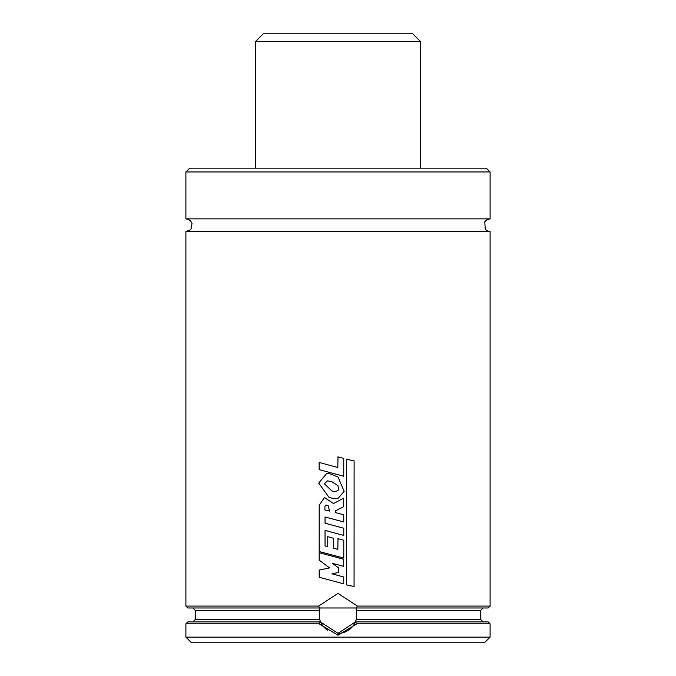 <?xml version="1.0" encoding="UTF-8"?>
<svg xmlns="http://www.w3.org/2000/svg" width="676" height="676" viewBox="0 0 676 676"><rect width="100%" height="100%" fill="white"/><g stroke="black" fill="none" stroke-linecap="round" stroke-linejoin="round"><path stroke-width="1.01" d="M490.1 623.821L356.869 623.821L355.424 621.92L488.199 621.92L490.1 623.821L490.1 637.13L185.9 637.13L185.9 623.821L319.14 623.821L320.339 621.92L187.801 621.92L185.9 623.821M356.869 623.821L338 635.229L319.14 623.821M320.339 621.92L338 633.327L355.424 621.92L356.328 619.385L356.632 610.512L355.922 607.977A19.012 19.012 0 0 1 356.176 608.73M319.672 619.385L195.406 619.385L195.406 610.512L319.368 610.512A19.012 19.012 0 0 1 320.078 607.977L319.368 610.512L319.672 619.385L320.576 621.92M320.078 607.977L187.801 607.977L185.9 606.076L318.54 606.076L338 593.401L357.46 606.076L356.167 607.977L319.832 607.977L318.54 606.076M490.1 231.53L487.514 230.981L485.233 229.257L484.785 221.736L486.762 219.801L490.1 218.855L185.9 218.855L188.663 219.489L190.7 221.06L192.009 223.494L191.097 228.818L189.956 230.06L185.9 231.53L490.1 231.53L490.1 606.076L488.199 607.977L355.922 607.977M490.1 606.076L357.46 606.076M490.1 637.13L485.03 642.2L190.97 642.2L185.9 637.13M185.9 171.957L490.1 171.957L486.297 168.155L189.702 168.155L185.9 171.957L185.9 218.855M460.947 168.155L338 168.155M327.581 630.218A19.012 19.012 0 0 1 320.356 621.405M356.632 610.512L480.594 610.512L480.594 619.385L356.328 619.385A19.012 19.012 0 0 1 338 633.327M319.241 552.715L343.704 559.263L343.704 566.378L332.499 563.361L338.507 567.848L338.507 572.504L338 572.606M338.507 572.504L331.933 573.806L343.754 577.017L343.754 583.861L319.173 577.27L319.173 570.079L329.525 567.899L319.173 560.117L319.173 552.715M338 567.468L338.507 567.848M324.86 509.881L324.97 506.282L326.06 504.997L328.105 505.766L329.626 511.064L324.818 509.881M343.763 558.08L319.173 551.532L319.199 505.276L324.472 497.528L333.555 503.552L343.729 498.085L343.729 506.645L335.271 510.988L335.296 512.535L343.754 514.816L343.754 521.973L325.038 516.996L325.038 523.207L343.78 528.235L343.78 535.417L325.038 530.39L325.038 545.921L327.742 546.656L327.742 536.668L333.572 538.29L333.572 548.202L337.848 549.377L338 538.696M337.848 538.654L343.78 540.2L343.78 558.08M338.507 489.23L338 490.573L335.313 491.545L331.984 491.046L324.379 483.83L327.488 480.847L331.832 481.675L338 485.706L338.507 489.23M329.136 497.536L318.709 483.095L326.652 473.487L330.023 473.825L338 476.994L344.152 491.342L338 498.499L335.212 498.82L329.136 497.536M337.839 456.849L343.754 458.387L343.754 476.25L319.131 469.643L319.131 462.443L337.839 467.513L338 456.892M354.114 586.523L346.695 584.968L346.695 459.308L354.114 460.888L354.063 586.523M255.612 41.405L420.387 41.405L412.782 33.8L263.217 33.8L255.612 41.405L255.612 168.155M195.406 619.385L192.871 621.92M480.594 619.385L483.129 621.92M195.406 610.512L192.871 607.977M480.594 610.512L483.129 607.977M185.9 231.53L185.9 606.076M490.1 171.957L490.1 218.855M420.387 41.405L420.387 168.155"/></g></svg>
